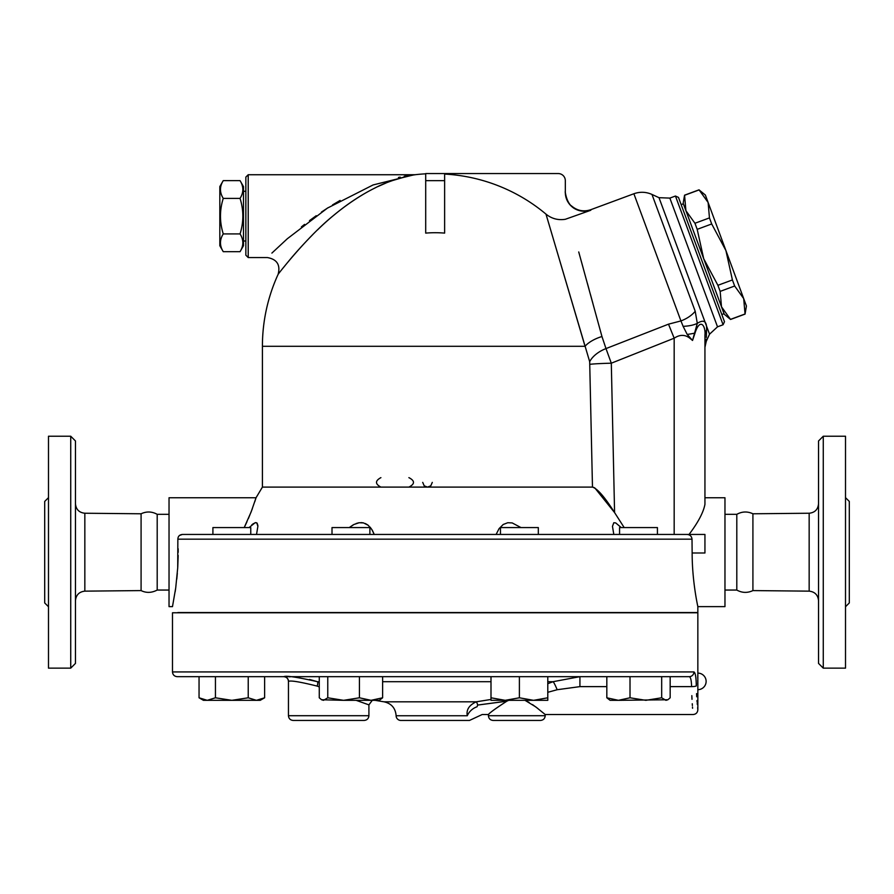 <?xml version="1.0" encoding="UTF-8"?>
<svg xmlns="http://www.w3.org/2000/svg" width="894" height="894" viewBox="0 0 894 894"><rect width="100%" height="100%" fill="white"/><g stroke="black" fill="none" stroke-linecap="round" stroke-linejoin="round"><path stroke-width="1.34" d="M75.465 600.612C76.057 594.946 79.175 591.783 84.841 591.146L141.084 590.588C146.292 593.124 151.667 592.946 157.199 590.051L157.199 514.329C151.913 511.424 146.538 511.245 141.084 513.782L84.841 513.234C79.141 512.631 76.012 509.468 75.465 503.769M141.084 590.588L141.084 513.782M75.465 663.415L75.465 440.966L70.727 436.227L70.727 668.142L75.465 663.415M70.727 668.142L48.488 668.142L48.488 436.227L70.727 436.227M48.488 497.645L44.7 501.433L44.7 602.947L48.488 606.735M752.916 513.782L752.916 590.588C747.451 593.135 742.076 592.957 736.801 590.051L736.801 514.329C742.076 511.424 747.451 511.245 752.916 513.782L809.159 513.234L809.159 591.146C814.825 591.783 817.943 594.946 818.535 600.612M823.273 668.142L823.273 436.227L818.535 440.966L818.535 663.415L823.273 668.142L845.512 668.142L845.512 436.227L823.273 436.227M752.916 590.588L809.159 591.146M845.512 606.735L849.3 602.947L849.3 501.433L845.512 497.645M172.486 671.93C172.765 674.802 174.352 676.389 177.224 676.669L689.263 676.669C690.671 677.116 691.442 680.435 691.587 686.626A4.738 0.749 -1 0 0 696.292 685.888C698.08 716.932 698.08 716.932 696.292 685.888C696.147 677.205 695.364 672.556 693.923 671.93L172.486 671.93L172.486 612.77L697.845 612.77L697.845 709.791C697.566 712.674 695.99 714.25 693.118 714.529L545.206 714.529L535.774 706.908L525.013 700.326L529.103 702.427M696.549 693.621L696.717 696.772M696.974 700.561L697.096 702.069M697.208 703.332L697.298 704.427M697.622 707.69L697.812 709.534M697.789 675.193L697.733 678.311M697.722 680.312L697.711 681.396M697.722 682.48L697.733 684.491M319.27 682.312L317.448 681.697A4.738 1.296 -71.5 0 1 317.158 686.1L319.27 686.883M356.125 700.326L368.909 704.863L368.909 715.714L288.449 715.714C288.728 718.586 290.304 720.162 293.176 720.441L364.171 720.441C367.043 720.162 368.63 718.586 368.909 715.714M289.008 676.769L290.192 676.825M309.559 679.451L317.448 681.697C297.378 677.16 286.158 675.484 283.778 676.669A4.738 4.727 90 0 1 288.505 681.396C290.539 680.289 300.093 681.854 317.158 686.1M547.787 681.697L553.051 681.697A11.834 1.106 -111.2 0 1 557.174 689.721L579.927 686.626L579.927 676.669L553.051 681.697L547.787 683.698M490.996 699.454L476.234 701.812A11.834 1.609 -97.7 0 1 477.675 705.064L506.864 701.153C495.924 708.238 489.778 712.697 488.426 714.518C489.275 713.099 495.421 708.64 506.864 701.153L508.697 700.326M240.05 251.672L243.481 245.727L243.481 186.567L240.05 180.633L223.254 180.633C219.544 186.544 219.544 192.467 223.254 198.39C219.544 210.235 219.544 222.07 223.254 233.915C219.544 239.838 219.544 245.749 223.254 251.672L240.05 251.672C243.76 245.749 243.76 239.838 240.05 233.915C243.76 222.07 243.76 210.235 240.05 198.39C243.76 192.467 243.76 186.544 240.05 180.633M223.254 251.672L219.823 245.727L219.823 186.567L223.254 180.633M240.05 198.39L223.254 198.39M240.05 233.915L223.254 233.915M245.85 241L243.481 241M720.162 291.388L721.492 306.798L703.712 258.746L717.904 285.309L720.162 291.388L734.667 286.013L732.409 279.945L725.906 250.532L743.685 298.585L734.667 286.013M685.921 210.705L694.951 223.265L697.197 229.345L703.712 258.746L683.172 203.262L684.558 195.183L685.921 210.705L683.374 203.821L681.161 204.637M730.554 319.471L724.241 314.23L721.492 306.798L730.554 319.471L745.06 314.096L743.685 298.585L746.434 306.016L745.06 314.096M709.456 217.901L708.115 202.48L725.906 250.532L711.702 223.969L709.456 217.901L694.951 223.265M699.097 189.919L705.366 195.048L708.115 202.48L699.097 189.919L684.592 195.283M697.197 229.345L711.702 223.969M717.904 285.309L732.409 279.945M721.816 314.498L724.039 313.682L721.492 306.798M730.51 319.37L745.015 313.995M667.896 699.756L618.413 700.326L630.013 697.789L645.848 700.326L661.683 697.789L665.929 700.326L667.896 699.756L670.165 697.789L670.165 676.669L689.263 676.669A4.738 4.66 -90 0 0 693.923 671.93M691.587 686.626C693.342 722.855 693.342 722.855 691.587 686.626L670.165 686.626L691.587 686.626M692.571 708.249L692.481 706.998M692.381 705.522L692.258 703.746M692.001 699.331L691.833 695.644M579.927 676.669L606.825 676.669L606.825 697.789L618.413 700.326L610.099 700.326L606.825 697.789M630.013 697.789L630.013 676.669L661.683 676.669L661.683 697.789M319.27 676.669L319.27 697.789L321.549 699.756L323.516 700.326L327.763 697.789L327.763 676.669L382.621 676.669L382.621 697.789L379.347 700.326L371.021 700.326L382.621 697.789M250.767 534.444L250.767 527.583L212.906 527.583L212.906 534.444M369.881 534.444L369.881 527.583L332.009 527.583L332.009 534.444M538.322 527.583L500.461 527.583L500.461 534.444L538.322 534.444L538.322 527.583M657.425 534.444L657.425 527.583L619.564 527.583L619.564 534.444M264.624 697.789L260.232 700.326L256.433 700.326L264.624 697.789L264.624 676.669M199.049 697.789L207.24 700.326L203.441 700.326L199.049 697.789L199.049 676.669M231.837 700.326L248.23 697.789L256.433 700.326L207.24 700.326L215.443 697.789L231.837 700.326M327.763 697.789L343.598 700.326L321.549 699.756M343.598 700.326L359.433 697.789L371.021 700.326L343.598 700.326M490.996 697.789L505.188 700.326L490.996 700.326L490.996 676.669M519.392 697.789L533.584 700.326L505.188 700.326L519.392 697.789L519.392 676.669M533.584 700.326L547.787 697.789L547.787 700.326L533.584 700.326M248.23 676.669L248.23 697.789M215.443 676.669L215.443 697.789M359.433 676.669L359.433 697.789M547.787 676.669L547.787 697.789M687.117 534.444L704.941 534.444L704.941 552.984L692.146 552.984C692.112 581.592 697.912 606.803 697.845 606.613C698.136 607.741 692.112 582.195 692.146 552.984L692.012 539.171C691.677 536.277 690.045 534.701 687.117 534.444L182.41 534.444L179.47 535.461M177.861 612.535L697.845 612.535L697.845 606.624L724.967 606.624L724.967 497.757L704.941 497.757L704.941 504.317C703.433 512.385 698.125 522.431 689.05 534.444M505.076 701.444L477.675 705.064L477.038 706.774C484.481 716.966 484.481 716.966 477.038 706.774A11.834 8.024 140.9 0 0 467.294 715.748C475.005 719.704 475.005 719.704 467.294 715.748L396.12 715.748A4.738 4.738 0 0 0 400.858 720.441L469.484 720.441L482.168 714.529L488.415 714.529L488.415 715.714C488.694 718.586 490.27 720.162 493.142 720.441L540.479 720.441C543.351 720.162 544.927 718.586 545.206 715.714L488.415 715.714M547.787 692.302L557.174 689.721M375.156 700.326A338.401 338.401 0 0 0 384.062 701.812L476.234 701.812C469.126 705.154 466.143 709.791 467.294 715.748M532.5 704.584L537.875 708.517M380.9 477.642C375.044 480.804 375.044 483.956 380.9 487.107M408.882 487.107C415.006 483.956 415.006 480.804 408.882 477.642M432.294 482.38L430.774 485.833L427.544 487.107M427.488 487.107L424.214 485.833L422.706 482.38M444.631 173.559L425.7 173.559L425.7 180.655L444.631 180.655L444.631 173.559L558.225 173.559A7.096 7.096 0 0 1 565.321 180.655L565.321 192.389C567.679 207.129 576.161 213.085 590.789 210.269L565.321 219.287C558.102 220.427 551.654 218.695 545.977 214.113L589.682 361.69L592.476 487.107L262.411 487.107L256.03 497.757L251.203 511.759L244.207 527.583M254.801 501.69L256.03 497.757L169.033 497.757L169.033 606.624L172.486 606.624L175.727 587.839L177.716 567.779L177.861 539.171C177.973 536.322 179.493 534.746 182.41 534.444M175.168 591.727L175.582 588.878M176.777 579.167L177.325 573.244M177.772 566.841L178.174 555.442M178.185 552.313L178.163 548.76M675.451 196.032L723.09 324.757L724.486 321.717L678.49 197.429L675.451 196.032L669.863 198.099L717.513 326.824L723.09 324.757M706.338 337.474L706.539 330.199C707.098 321.359 704.025 319.08 697.298 323.349L695.208 311.268L651.972 194.445C646.027 191.819 640.003 191.595 633.88 193.752L680.937 320.924A23.669 14.002 -20.3 0 0 695.208 311.268M704.941 344.939L704.941 335.339A14.203 11.186 -0 0 1 706.539 330.199L706.428 334.065M669.863 198.099L659.012 197.686L709.534 334.2L706.249 341.363L706.294 339.15M687.207 334.434L692.537 340.458L697.298 323.349A23.669 8.527 3.2 0 1 683.117 326.344L687.207 334.434A23.669 3.632 176 0 0 694.459 333.183A14.203 5.118 -151.9 0 0 694.85 333.574C699.868 317.247 705.869 325.405 704.941 335.339L704.941 335.328M624.191 527.583L614.58 512.586L611.306 363.199L674.177 338.2L668.5 324.164L680.937 320.924L683.117 326.344M674.177 534.444L674.177 338.2C680.021 334.311 685.419 334.457 690.369 338.647L692.537 340.458L694.85 333.574M668.5 324.164L605.998 348.582L601.953 336.513L578.731 251.952M580.832 259.562L583.145 267.943M587.347 283.174L589.057 289.399M590.509 294.707L592.89 303.379M565.321 192.389A18.93 18.841 180 0 0 590.8 210.079L590.789 210.269M349.319 527.583L353.923 524.487L359.187 522.733L363.534 522.923L368.205 525.292L371.848 529.527L374.24 534.444L372.496 530.634M372.005 529.784L370.116 527.158M367.725 524.912L365.311 523.515M363.087 522.822L360.908 522.61M358.639 522.822L356.147 523.515M353.152 524.912L349.822 527.181M249.057 527.583L255.125 522.733L256.846 522.923L257.874 526.331L257.774 524.901M257.338 523.504L256.701 522.822M255.885 522.61L254.868 522.822M253.55 523.515L251.728 524.923M257.874 526.331L256.533 534.444M496.103 534.444L499.075 528.633L503.21 524.487L507.758 522.733L512.184 522.923L521.012 527.583M613.809 534.444L612.468 526.331L613.809 522.733L615.709 522.923L621.274 527.583M244.364 527.27L246.99 521.705M248.387 518.565L252.343 508.764M594.879 488.012L614.58 512.586C604.791 497.109 597.415 488.616 592.476 487.107M593.482 487.308L594.868 488.012M545.977 214.113A172.497 172.497 0 0 0 444.631 174.073M425.7 180.655L425.7 233.11A113.594 113.594 0 0 1 444.631 233.11L444.631 180.655M601.953 336.513A23.669 10.426 -16.3 0 0 585.045 346.302L548.625 222.997M548.145 221.41L547.396 218.885M546.77 216.773L546.491 215.834M248.219 174.732L245.85 177.101L245.85 255.192L248.219 257.561L248.219 174.732L414.302 174.732L373.066 184.957L327.428 208.112L287.32 238.743L271.888 253.091M301.412 226.886L304.563 224.394M309.469 220.65L316.23 215.7M321.482 212.046L328.132 207.676M332.523 204.916L340.111 200.435M398.422 177.47L400.154 177.101M404.211 176.297L409.754 175.369M413.911 174.788L415.643 174.665A11.834 11.834 0 0 1 414.302 174.732M248.219 257.561L267.373 257.561C276.984 259.282 280.571 264.87 278.123 274.324C278.95 273.016 307.961 235.748 334.322 214.839C347.632 203.754 361.355 194.713 375.491 187.718C388.946 180.521 409.161 175.403 415.643 174.665L415.609 174.665M415.274 174.721L414.525 174.844M412.994 175.112L411.385 175.414M406.2 176.543L392.779 180.476M386.029 183.002L377.614 186.69M367.568 191.852C349.945 201.832 333.261 214.526 317.526 229.903M312.922 234.429C303.066 244.498 294.707 253.74 287.868 262.165M285.365 265.205L283.778 267.172M589.682 361.69A23.669 13.98 -21.5 0 1 605.998 348.582L611.306 363.199A23.669 1.106 -1.3 0 0 590.085 364.294M704.941 504.361L704.941 335.339M706.249 341.363L704.941 347.297L704.941 497.757M169.033 590.051L157.199 590.051M736.801 590.051L724.967 590.051M84.841 591.146L84.841 513.234M283.711 676.669C286.583 676.948 288.159 678.524 288.449 681.396L288.505 681.396M317.448 681.697L319.27 681.697M382.621 681.697L490.996 681.697M579.927 686.626L606.825 686.626L579.927 686.626M585.045 346.302L262.411 346.302L262.411 487.107M177.861 539.171L692.012 539.171M809.159 513.234C814.859 512.631 817.988 509.468 818.535 503.769M372.284 700.326L368.909 704.863M288.449 681.396L288.449 715.714M245.85 191.305L243.481 191.305M684.558 195.183L699.063 189.819M697.845 689.676A8.281 8.281 0 0 0 706.126 681.396A8.281 8.281 0 0 0 697.845 673.115M396.12 715.748C395.506 708.16 391.483 703.522 384.062 701.812M545.206 714.529L545.206 715.714M709.534 334.2L717.513 326.824M659.012 197.686L651.972 194.445M565.321 191.931C564.796 189.562 565.891 202.502 571.4 205.832C577.155 210.76 583.626 212.046 590.822 209.688L633.88 193.752M425.7 173.816A172.754 172.754 0 0 0 415.643 174.665M278.123 274.324A172.754 172.754 0 0 0 262.411 346.302M169.033 514.329L157.199 514.329M736.801 514.329L724.967 514.329"/></g></svg>
